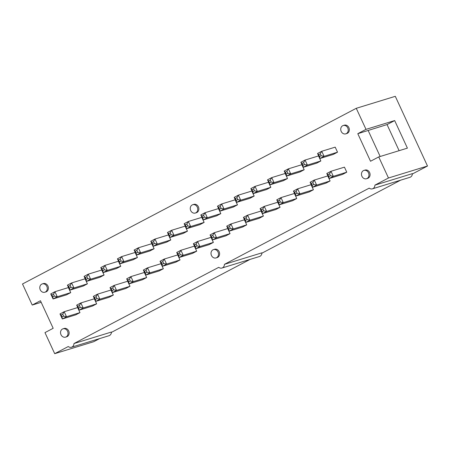 <?xml version="1.0" encoding="UTF-8"?>
<svg xmlns="http://www.w3.org/2000/svg" width="450" height="450" viewBox="0 0 450 450"><rect width="100%" height="100%" fill="white"/><g stroke="black" fill="none" stroke-linecap="round" stroke-linejoin="round"><path stroke-width="0.67" d="M41.169 302.304L32.231 305.049L22.5 283.984L356.265 108.304L395.297 96.323L427.5 166.016L412.369 173.981M356.265 108.304L366.002 129.369L394.667 120.572L407.402 148.134L378.737 156.932L388.468 177.998L374.901 185.141A4.354 3.69 72.9 0 1 372.966 188.606A4.354 3.69 72.9 0 1 372.426 188.831A4.354 3.69 72.9 0 1 369.214 188.134L224.432 264.341A4.354 3.69 72.9 0 1 222.497 267.806A4.354 3.69 72.9 0 1 221.951 268.031A4.354 3.69 72.9 0 1 218.745 267.334L73.957 343.541A4.354 3.69 72.9 0 1 72.028 347.006A4.354 3.69 72.9 0 1 71.483 347.231A4.354 3.69 72.9 0 1 68.271 346.534L54.703 353.678L93.735 341.696L99.641 338.586M54.703 353.678L44.972 332.612L53.179 328.292L40.438 300.729L32.231 305.049M400.579 180.186L261.9 253.181M250.11 259.386L111.426 332.381M388.468 177.998L427.5 166.016M378.737 156.932L370.53 161.252L357.795 133.689L366.002 129.369M100.772 267.587L101.931 268.746L103.506 267.913L104.974 265.376L118.423 261.248L120.752 266.287L116.55 268.498L103.101 272.627L100.772 267.587L104.974 265.376L107.302 270.416L120.752 266.287M86.828 276.694L88.296 274.157L101.751 270.028L104.079 275.068L99.877 277.279L86.422 281.407L84.094 276.368L88.296 274.157L90.624 279.197L86.422 281.407L86.13 279.411L85.252 277.521L86.828 276.694L87.705 278.584L86.13 279.411M110.992 290.031L113.321 295.071L109.119 297.281L95.67 301.41L93.336 296.37L97.538 294.159L110.992 290.031M127.665 281.25L129.994 286.29L125.792 288.501L112.343 292.629L110.014 287.589L114.216 285.379L127.665 281.25M67.421 285.142L68.58 286.296L70.155 285.469L71.623 282.932L85.073 278.803L87.401 283.843L83.199 286.054L69.75 290.183L67.421 285.142L71.623 282.932L73.952 287.972L87.401 283.843M63.006 328.815L64.108 328.472A4.354 3.69 72.9 0 1 68.799 331.223A4.354 3.69 72.9 0 1 67.202 336.572A4.354 3.69 72.9 0 1 66.662 336.797L65.559 337.134A4.354 3.69 72.9 0 1 60.756 334.058A4.354 3.69 72.9 0 1 63.006 328.815A4.354 3.69 72.9 0 1 67.697 331.566A4.354 3.69 72.9 0 1 66.099 336.909A4.354 3.69 72.9 0 1 65.559 337.134M62.724 314.246L64.192 311.709L77.642 307.581L79.971 312.621L75.769 314.831L62.319 318.966L59.991 313.926L64.192 311.709L66.521 316.749L62.319 318.966L62.021 316.969L61.149 315.079L62.724 314.246L63.596 316.136L62.021 316.969M94.314 298.806L96.643 303.846L92.441 306.056L78.992 310.185L76.663 305.145L80.865 302.934L94.314 298.806M50.743 293.918L51.902 295.076L53.483 294.244L54.945 291.707L68.4 287.578L70.729 292.618L66.527 294.829L53.072 298.957L50.743 293.918L54.945 291.707L57.274 296.747L70.729 292.618M167.473 232.481L168.632 233.634L170.207 232.808L171.675 230.271L185.124 226.142L187.453 231.182L183.251 233.393L169.802 237.521L167.473 232.481L171.675 230.271L174.004 235.311L187.453 231.182M153.529 241.583L154.997 239.046L168.452 234.917L170.781 239.957L166.579 242.167L153.124 246.296L150.795 241.256L154.997 239.046L157.326 244.086L153.124 246.296L152.831 244.305L151.954 242.415L153.529 241.583L154.406 243.472L152.831 244.305M179.449 252.81L180.917 250.273L194.366 246.144L196.695 251.184L192.493 253.395L179.044 257.524L176.715 252.484L180.917 250.273L183.246 255.313L179.044 257.524L178.746 255.527L177.874 253.637L179.449 252.81L180.321 254.7L178.746 255.527M162.771 261.585L164.239 259.048L177.694 254.919L180.023 259.959L175.821 262.17L162.366 266.299L160.037 261.259L164.239 259.048L166.567 264.088L162.366 266.299L162.073 264.308L161.196 262.418L162.771 261.585L163.648 263.475L162.073 264.308M144.343 272.475L146.672 277.515L142.47 279.726L129.015 283.854L126.686 278.814L130.888 276.604L144.343 272.475M146.098 270.366L147.566 267.829L161.016 263.694L163.344 268.74L159.143 270.951L145.693 275.079L143.364 270.039L147.566 267.829L149.895 272.869L145.693 275.079L145.395 273.082L144.523 271.192L146.098 270.366L146.97 272.256L145.395 273.082M134.123 250.037L135.281 251.19L136.856 250.363L138.324 247.821L151.774 243.692L154.102 248.732L149.901 250.948L136.451 255.077L134.123 250.037L138.324 247.821L140.653 252.866L154.102 248.732M120.178 259.138L121.646 256.601L135.101 252.472L137.43 257.512L133.228 259.723L119.773 263.852L117.444 258.812L121.646 256.601L123.975 261.641L119.773 263.852L119.481 261.855L118.603 259.965L120.178 259.138L121.056 261.028L119.481 261.855M184.146 223.706L185.304 224.859L186.879 224.027L188.347 221.49L201.797 217.361L204.131 222.401L199.929 224.618L186.474 228.746L184.146 223.706L188.347 221.49L190.676 226.53L204.131 222.401M196.121 244.029L197.589 241.493L211.044 237.364L213.373 242.404L209.171 244.62L195.716 248.749L193.388 243.709L197.589 241.493L199.918 246.532L195.716 248.749L195.424 246.752L194.546 244.862L196.121 244.029L196.999 245.919L195.424 246.752M213.474 249.609L214.577 249.272A4.354 3.69 72.9 0 1 219.274 252.023A4.354 3.69 72.9 0 1 217.676 257.372A4.354 3.69 72.9 0 1 217.131 257.597L216.028 257.934A4.354 3.69 72.9 0 1 211.224 254.857A4.354 3.69 72.9 0 1 213.474 249.609A4.354 3.69 72.9 0 1 218.171 252.366A4.354 3.69 72.9 0 1 216.574 257.709A4.354 3.69 72.9 0 1 216.028 257.934M363.943 170.409L365.046 170.072A4.354 3.69 72.9 0 1 369.743 172.822A4.354 3.69 72.9 0 1 368.145 178.172A4.354 3.69 72.9 0 1 367.605 178.397L366.502 178.734A4.354 3.69 72.9 0 1 361.693 175.657A4.354 3.69 72.9 0 1 363.943 170.409A4.354 3.69 72.9 0 1 368.64 173.16A4.354 3.69 72.9 0 1 367.043 178.509A4.354 3.69 72.9 0 1 366.502 178.734M300.87 162.264L302.029 163.417L303.609 162.591L305.072 160.054L318.527 155.925L320.856 160.965L316.654 163.176L303.204 167.304L300.87 162.264L305.072 160.054L307.401 165.094L320.856 160.965M310.118 182.267L311.276 183.42L312.851 182.593L314.319 180.056L327.769 175.928L330.098 180.968L325.896 183.178L312.446 187.307L310.118 182.267L314.319 180.056L316.648 185.096L330.098 180.968M335.199 147.144L337.528 152.19L333.326 154.401L319.877 158.529L317.548 153.489L321.75 151.279L335.199 147.144M344.441 167.153L346.77 172.192L342.568 174.403L329.119 178.532L326.79 173.492L330.992 171.281L344.441 167.153M236.908 197.696L238.376 195.159L251.826 191.031L254.154 196.071L249.953 198.281L236.503 202.416L234.174 197.376L238.376 195.159L240.705 200.199L236.503 202.416L236.205 200.419L235.333 198.529L236.908 197.696L237.78 199.586L236.205 200.419M253.581 188.921L255.049 186.384L268.498 182.256L270.827 187.296L266.625 189.506L253.176 193.635L250.847 188.595L255.049 186.384L257.377 191.424L253.176 193.635L252.877 191.638L252.006 189.748L253.581 188.921L254.453 190.811L252.877 191.638M277.746 202.258L280.074 207.298L275.873 209.509L262.418 213.638L260.089 208.597L264.291 206.387L277.746 202.258M246.15 217.699L247.618 215.162L261.067 211.033L263.396 216.073L259.194 218.289L245.745 222.418L243.416 217.378L247.618 215.162L249.947 220.202L245.745 222.418L245.447 220.421L244.575 218.531L246.15 217.699L247.022 219.589L245.447 220.421M311.091 184.703L313.419 189.743L309.223 191.953L295.768 196.082L293.439 191.042L297.641 188.831L311.091 184.703M284.197 171.039L285.356 172.198L286.931 171.366L288.399 168.829L301.849 164.7L304.178 169.74L299.976 171.951L286.526 176.079L284.197 171.039L288.399 168.829L290.728 173.869L304.178 169.74M270.259 180.146L271.727 177.609L285.176 173.481L287.505 178.521L283.303 180.731L269.854 184.86L267.525 179.82L271.727 177.609L274.056 182.649L269.854 184.86L269.556 182.863L268.684 180.973L270.259 180.146L271.131 182.036L269.556 182.863M279.501 200.149L280.969 197.612L294.418 193.483L296.747 198.523L292.545 200.734L279.096 204.862L276.767 199.822L280.969 197.612L283.298 202.652L279.096 204.862L278.798 202.866L277.926 200.976L279.501 200.149L280.373 202.039L278.798 202.866M218.475 208.586L220.804 213.626L216.602 215.837L203.153 219.966L200.824 214.926L205.026 212.715L218.475 208.586M235.148 199.811L237.476 204.851L233.28 207.062L219.825 211.191L217.496 206.151L221.698 203.94L235.148 199.811M227.717 228.589L230.046 233.629L225.844 235.839L212.394 239.968L210.066 234.928L214.268 232.718L227.717 228.589M229.472 226.479L230.94 223.942L244.395 219.814L246.724 224.854L242.522 227.064L229.067 231.193L226.738 226.153L230.94 223.942L233.269 228.982L229.067 231.193L228.774 229.196L227.897 227.306L229.472 226.479L230.349 228.369L228.774 229.196M42.266 283.922L43.369 283.584A4.354 3.69 72.9 0 1 48.06 286.335A4.354 3.69 72.9 0 1 46.462 291.684A4.354 3.69 72.9 0 1 45.922 291.909L44.82 292.247A4.354 3.69 72.9 0 1 40.011 289.17A4.354 3.69 72.9 0 1 42.266 283.922A4.354 3.69 72.9 0 1 46.958 286.678A4.354 3.69 72.9 0 1 45.36 292.022A4.354 3.69 72.9 0 1 44.82 292.247M192.735 204.722L193.838 204.384A4.354 3.69 72.9 0 1 198.529 207.135A4.354 3.69 72.9 0 1 196.931 212.484A4.354 3.69 72.9 0 1 196.391 212.709L195.289 213.047A4.354 3.69 72.9 0 1 190.485 209.97A4.354 3.69 72.9 0 1 192.735 204.722A4.354 3.69 72.9 0 1 197.426 207.472A4.354 3.69 72.9 0 1 195.829 212.822A4.354 3.69 72.9 0 1 195.289 213.047M343.204 125.522L344.306 125.184A4.354 3.69 72.9 0 1 349.003 127.935A4.354 3.69 72.9 0 1 347.406 133.284A4.354 3.69 72.9 0 1 346.86 133.509L345.757 133.847A4.354 3.69 72.9 0 1 340.954 130.77A4.354 3.69 72.9 0 1 343.204 125.522A4.354 3.69 72.9 0 1 347.901 128.273A4.354 3.69 72.9 0 1 346.303 133.622A4.354 3.69 72.9 0 1 345.757 133.847M372.426 188.831L409.911 177.322A4.354 3.69 72.9 0 0 410.456 177.097A4.354 3.69 72.9 0 0 412.386 173.632L374.901 185.141M221.951 268.031L259.442 256.523A4.354 3.69 72.9 0 0 259.982 256.298A4.354 3.69 72.9 0 0 261.917 252.833L224.432 264.341M71.483 347.231L108.973 335.723A4.354 3.69 72.9 0 0 109.513 335.498A4.354 3.69 72.9 0 0 111.448 332.032L73.957 343.541M357.795 133.689L387.051 124.577L399.111 150.677M368.156 130.506L380.166 156.493M387.051 124.577L394.667 120.572M103.506 267.913L104.377 269.803L107.302 270.416L103.101 272.627L102.802 270.636L101.931 268.746M87.705 278.584L90.624 279.197L104.079 275.068M96.075 296.696L97.538 294.159L99.866 299.199L95.67 301.41L95.372 299.413L94.494 297.523L96.075 296.696L96.947 298.586L95.372 299.413M96.947 298.586L99.866 299.199L113.321 295.071M112.748 287.916L114.216 285.379L116.544 290.419L112.343 292.629L112.044 290.638L111.172 288.748L112.748 287.916L113.619 289.806L112.044 290.638M113.619 289.806L116.544 290.419L129.994 286.29M70.155 285.469L71.027 287.359L73.952 287.972L69.75 290.183L69.452 288.186L68.58 286.296M63.596 316.136L66.521 316.749L79.971 312.621M79.397 305.471L80.865 302.934L83.194 307.974L78.992 310.185L78.694 308.188L77.822 306.298L79.397 305.471L80.269 307.361L78.694 308.188M80.269 307.361L83.194 307.974L96.643 303.846M53.483 294.244L54.354 296.134L57.274 296.747L53.072 298.957L52.779 296.966L51.902 295.076M170.207 232.808L171.079 234.697L174.004 235.311L169.802 237.521L169.504 235.524L168.632 233.634M154.406 243.472L157.326 244.086L170.781 239.957M180.321 254.7L183.246 255.313L196.695 251.184M163.648 263.475L166.567 264.088L180.023 259.959M129.426 279.141L130.888 276.604L133.217 281.644L129.015 283.854L128.722 281.858L127.845 279.968L129.426 279.141L130.297 281.031L128.722 281.858M130.297 281.031L133.217 281.644L146.672 277.515M146.97 272.256L149.895 272.869L163.344 268.74M136.856 250.363L137.728 252.253L140.653 252.866L136.451 255.077L136.153 253.08L135.281 251.19M121.056 261.028L123.975 261.641L137.43 257.512M186.879 224.027L187.757 225.917L190.676 226.53L186.474 228.746L186.176 226.749L185.304 224.859M196.999 245.919L199.918 246.532L213.373 242.404M303.609 162.591L304.481 164.481L307.401 165.094L303.204 167.304L302.906 165.308L302.029 163.417M312.851 182.593L313.723 184.483L316.648 185.096L312.446 187.307L312.148 185.31L311.276 183.42M320.282 153.816L321.75 151.279L324.079 156.319L319.877 158.529L319.579 156.532L318.707 154.643L320.282 153.816L321.154 155.706L319.579 156.532M321.154 155.706L324.079 156.319L337.528 152.19M329.524 173.818L330.992 171.281L333.321 176.321L329.119 178.532L328.821 176.535L327.949 174.645L329.524 173.818L330.396 175.708L328.821 176.535M330.396 175.708L333.321 176.321L346.77 172.192M237.78 199.586L240.705 200.199L254.154 196.071M254.453 190.811L257.377 191.424L270.827 187.296M262.822 208.924L264.291 206.387L266.619 211.427L262.418 213.638L262.119 211.641L261.248 209.751L262.822 208.924L263.7 210.814L262.119 211.641M263.7 210.814L266.619 211.427L280.074 207.298M247.022 219.589L249.947 220.202L263.396 216.073M296.173 191.368L297.641 188.831L299.97 193.871L295.768 196.082L295.47 194.091L294.598 192.201L296.173 191.368L297.051 193.258L295.47 194.091M297.051 193.258L299.97 193.871L313.419 189.743M286.931 171.366L287.803 173.256L290.728 173.869L286.526 176.079L286.228 174.088L285.356 172.198M271.131 182.036L274.056 182.649L287.505 178.521M280.373 202.039L283.298 202.652L296.747 198.523M203.558 215.252L205.026 212.715L207.354 217.755L203.153 219.966L202.854 217.974L201.982 216.079L203.558 215.252L204.429 217.142L202.854 217.974M204.429 217.142L207.354 217.755L220.804 213.626M220.23 206.477L221.698 203.94L224.027 208.98L219.825 211.191L219.527 209.194L218.655 207.304L220.23 206.477L221.102 208.367L219.527 209.194M221.102 208.367L224.027 208.98L237.476 204.851M212.799 235.254L214.268 232.718L216.596 237.757L212.394 239.968L212.096 237.977L211.224 236.087L212.799 235.254L213.671 237.144L212.096 237.977M213.671 237.144L216.596 237.757L230.046 233.629M230.349 228.369L233.269 228.982L246.724 224.854M104.377 269.803L102.802 270.636M84.094 276.368L85.252 277.521M93.336 296.37L94.494 297.523M110.014 287.589L111.172 288.748M71.027 287.359L69.452 288.186M59.991 313.926L61.149 315.079M76.663 305.145L77.822 306.298M54.354 296.134L52.779 296.966M171.079 234.697L169.504 235.524M150.795 241.256L151.954 242.415M176.715 252.484L177.874 253.637M160.037 261.259L161.196 262.418M126.686 278.814L127.845 279.968M143.364 270.039L144.523 271.192M137.728 252.253L136.153 253.08M117.444 258.812L118.603 259.965M187.757 225.917L186.176 226.749M193.388 243.709L194.546 244.862M304.481 164.481L302.906 165.308M313.723 184.483L312.148 185.31M317.548 153.489L318.707 154.643M326.79 173.492L327.949 174.645M234.174 197.376L235.333 198.529M250.847 188.595L252.006 189.748M260.089 208.597L261.248 209.751M243.416 217.378L244.575 218.531M293.439 191.042L294.598 192.201M287.803 173.256L286.228 174.088M267.525 179.82L268.684 180.973M276.767 199.822L277.926 200.976M200.824 214.926L201.982 216.079M217.496 206.151L218.655 207.304M210.066 234.928L211.224 236.087M226.738 226.153L227.897 227.306"/></g></svg>
